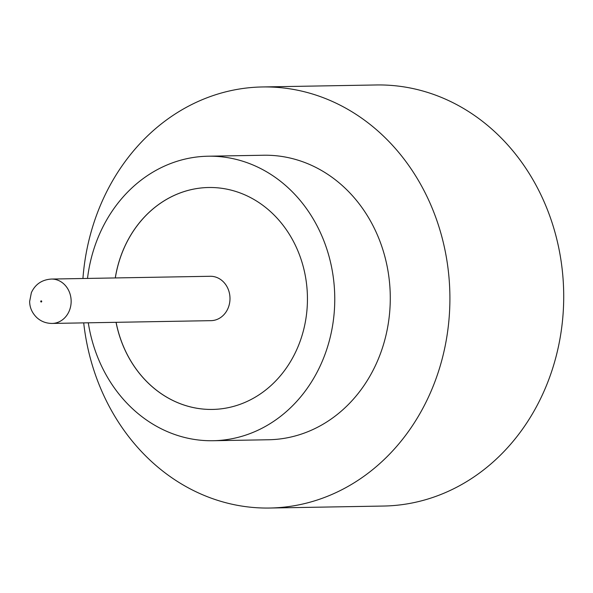 <?xml version="1.0" encoding="UTF-8"?>
<svg xmlns="http://www.w3.org/2000/svg" width="593" height="593" viewBox="0 0 593 593"><rect width="100%" height="100%" fill="white"/><g stroke="black" fill="none" stroke-linecap="round" stroke-linejoin="round"><path stroke-width="0.89" d="M228.097 308.138A22.193 19.376 -91 0 0 210.226 276.279L51.383 279.058A22.193 19.376 89 0 1 69.255 310.917A22.193 19.376 89 0 1 52.162 323.437L211.004 320.657A22.193 19.376 -91 0 0 228.097 308.138M88.29 322.807A142.276 124.196 -91 0 0 213.05 440.725L268.57 439.754A142.276 124.196 -91 0 0 378.134 359.469A142.276 124.196 -91 0 0 263.589 155.24L208.069 156.211A142.276 124.196 -91 0 0 98.505 236.496A142.276 124.196 -91 0 0 87.512 278.421M213.05 440.725A142.276 124.196 -91 0 0 322.614 360.448A142.276 124.196 -91 0 0 208.069 156.211M83.709 322.889A210.567 183.808 -91 0 0 269.771 508.031A210.567 183.808 -91 0 0 431.926 389.223A210.567 183.808 -91 0 0 262.395 86.956A210.567 183.808 -91 0 0 100.239 205.771A210.567 183.808 -91 0 0 82.931 278.502M269.771 508.031L383.582 506.044A210.567 183.808 -91 0 0 545.738 387.229A210.567 183.808 -91 0 0 376.214 84.969L262.395 86.956M116.05 322.325A110.973 96.874 -91 0 0 212.502 409.429A110.973 96.874 -91 0 0 297.968 346.809A110.973 96.874 -91 0 0 208.617 187.507A110.973 96.874 -91 0 0 123.159 250.127A110.973 96.874 -91 0 0 115.272 277.939M208.647 187.507A110.973 96.874 -91 0 0 123.211 250.127A110.973 96.874 -91 0 0 115.324 277.939M116.102 322.318A110.973 96.874 -91 0 0 212.531 409.429M41.673 301.681A0.571 0.497 -91 0 0 40.776 301.185A0.571 0.497 -91 0 0 41.673 301.681M51.383 279.058C41.94 279.703 35.269 284.24 31.37 292.653L29.65 301.437C29.702 307.552 32.066 312.919 36.736 317.529C40.991 321.443 46.135 323.415 52.162 323.437"/></g></svg>
